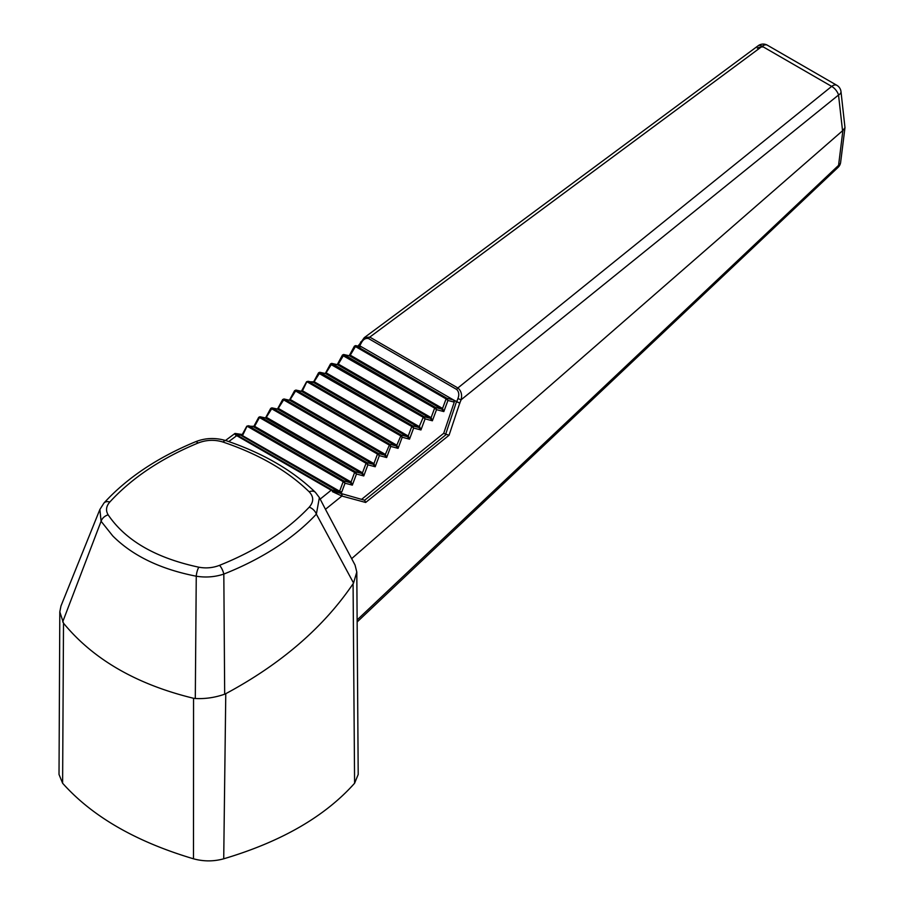 <?xml version="1.0" encoding="UTF-8"?>
<svg xmlns="http://www.w3.org/2000/svg" width="904" height="904" viewBox="0 0 904 904"><rect width="100%" height="100%" fill="white"/><g stroke="black" fill="none" stroke-linecap="round" stroke-linejoin="round"><path stroke-width="1.36" d="M361.035 346.842L359.645 345.814L359.317 346.413M246.882 426.541L242.69 435.231L241.865 435.875L241.052 435.287L242.385 434.835L241.052 435.287L235.944 434.169L237.605 435.4L332.073 489.945L340.322 492.601L341.701 492.171L339.621 491.2L338.797 491.832L340.322 492.601M294.851 390.584L296.128 390.178L389.748 444.237L388.923 444.87L390.777 446.429L398.076 448.361L402.212 437.242L409.512 439.163L413.648 428.044L420.948 429.965L425.083 418.857L432.383 420.778L436.519 409.659L443.819 411.58L447.955 400.461L454.26 402.122L453.706 400.054L459.74 403.127L449.051 435.253L365.668 502.466L341.893 496.036L325.463 509.302L355.046 565.045L356.797 572.017L353.543 583.024L316.366 514.127C305.315 525.936 292.252 536.795 277.155 546.717C261.109 557.214 243.334 566.333 223.819 574.074C214.96 577.023 205.784 577.735 196.258 576.21C160.471 569.226 132.651 555.813 112.808 535.982L101.09 521.269A8.385 6.238 -33 0 1 108.152 514.851C125.633 540.569 155.861 558.028 198.835 567.203A8.385 2.622 101.3 0 0 196.258 576.21L195.298 698.498L193.558 698.272C136.617 684.43 93.27 659.4 63.506 623.184L62.613 783.237L59.02 774.457L59.811 611.838L63.506 623.184M389.748 444.237L385.364 454.418L386.641 457.548L390.777 446.429L389.76 444.248L396.031 445.898L398.076 448.361L396.833 445.254L395.975 445.864L396.833 445.254M306.671 382.076L302.478 390.765L301.597 391.375L296.128 390.178L295.28 390.81L388.923 444.87M296.128 390.178L289.698 400.302L384.596 455.085L386.641 457.548L379.341 455.627L377.488 454.068L378.313 453.424L379.341 455.627L375.205 466.746L373.16 464.283L373.962 463.639L375.205 466.746L367.905 464.825L366.052 463.266L366.877 462.622L367.905 464.825L363.77 475.945L361.724 473.481L362.538 472.826L363.77 475.945L356.47 474.012L354.617 472.453L355.441 471.82L356.47 474.012L352.334 485.132L350.289 482.668L351.102 482.024L352.334 485.132L345.034 483.211L343.181 481.651L344.006 481.007L343.215 481.674M306.806 381.691L308.083 381.296L401.184 435.039L396.799 445.22L302.478 390.765L301.653 391.409L395.975 445.864M400.393 435.694L402.212 437.242L401.195 435.05L400.348 435.683L307.27 381.94L308.083 381.296L307.27 381.94M294.715 390.969L295.823 390.065L301.337 391.262L302.444 390.754M313.1 382.381L308.094 381.296M301.416 391.24L306.58 381.714L314.4 381.861L313.609 382.516L407.467 436.7L409.512 439.163L408.269 436.056L407.467 436.7L401.195 435.05M408.269 436.056L407.41 436.666M411.828 426.507L413.648 428.044L412.631 425.852L411.828 426.507L412.631 425.852L418.902 427.513L420.948 429.965L419.705 426.857L418.846 427.479L423.219 417.286L425.083 418.857L424.066 416.665L423.219 417.286L424.055 416.654L430.338 418.315L432.383 420.778L431.14 417.671L430.281 418.281L431.14 417.671M318.762 372.798L320.061 372.414L313.609 382.516M314.434 381.883L408.235 436.033L411.783 426.485L318.626 373.182M325.056 373.499L320.039 372.403L319.191 373.024M313.383 382.324L318.536 372.821L319.733 372.278L325.259 373.488M330.717 363.905L331.994 363.51L325.564 373.623L418.846 427.479M419.671 426.835L326.401 372.99L325.564 373.623M325.237 373.476L326.355 372.968M423.219 417.286L330.582 364.289M325.338 373.431L330.491 363.928L331.689 363.385L337.474 364.696L331.994 363.51L331.158 364.131M337.011 364.606L338.322 364.075L337.531 364.73L430.281 418.281M442.576 408.472L443.819 411.58L441.773 409.116L442.542 408.45L441.773 409.116L435.502 407.467L434.7 408.122L436.519 409.659L435.502 407.467L434.7 408.122M342.672 355.012L343.972 354.628L338.322 364.075M342.548 355.396L434.654 408.099L431.106 417.648L338.356 364.097L337.531 364.73M446.135 398.924L447.955 400.461L446.938 398.28L446.135 398.924L446.938 398.28L453.706 400.054M348.967 355.713L343.644 354.492L342.446 355.046L337.294 364.561M349.147 355.69L350.277 355.182L349.43 355.803L343.949 354.617L343.113 355.238M198.835 567.203C205.954 568.526 212.847 567.915 219.491 565.35C256.657 550.423 286.568 531.032 309.213 507.178C313.846 501.867 313.835 496.737 309.168 491.787C287.517 470.747 258.781 454.158 222.972 442.033C214.689 439.48 206.394 439.807 198.078 443.016C161.274 458.294 131.848 477.967 109.813 502.025C106.107 506.251 105.553 510.534 108.152 514.851M219.491 565.35A8.385 3.107 68.2 0 1 223.819 574.074L224.678 694.193L225.774 693.684L223.717 858.8C213.672 861.568 203.592 861.568 193.49 858.8L193.558 698.272M109.813 502.025A8.385 5.582 42.2 0 0 104.005 502.986L99.881 509.46L101.09 521.269L62.681 621.929M309.168 491.787A8.385 5.774 -45.7 0 1 315.439 492.386C292.557 470.261 262.759 453.028 226.056 440.666A8.385 3.639 108.5 0 0 222.972 442.033M333.915 490.906L331.18 490.217L235.673 435.061L234.995 433.434L242.283 434.496M358.899 345.113L364.278 337.655L369.77 337.102L457.876 387.974C461.209 390.788 462.294 394.72 461.13 399.76L459.74 403.127M456.723 389.477L368.617 338.604A2.52 1.458 120 0 1 369.77 337.102L762.185 46.285A8.385 4.848 -60 0 1 763.179 45.618A8.385 4.848 -60 0 1 767.372 45.2A8.385 8.385 0 0 0 758.185 45.731A8.385 3.853 -126.6 0 1 762.185 46.285L831.669 86.4A8.385 4.848 -60 0 1 832.652 85.733A8.385 4.848 -60 0 1 836.855 85.315A8.385 8.385 0 0 1 840.991 91.632A8.385 4.124 173.6 0 1 838.528 95.022L461.13 399.76L457.899 398.607C459.368 394.878 458.972 391.839 456.723 389.477A2.52 1.458 120 0 1 457.876 387.974L831.669 86.4A8.385 4.079 51.1 0 1 838.528 95.022L842.551 130.764L351.667 558.638M357.159 621.941L838.076 167.376A8.385 3.492 -133.4 0 0 838.573 165.353L842.89 130.504L844.98 127.645L840.991 91.632M332.909 491.177L332.356 491.618L333.463 491.324L364.64 500.24L365.668 502.466M325.463 509.302L319.383 497.595L316.366 514.127A8.385 5.526 43.2 0 0 309.213 507.178M341.294 493.934A1.672 1.299 -74.9 0 1 341.893 496.036L332.356 491.618M357.148 619.895L838.573 165.353A8.385 5.447 -172.9 0 0 840.641 162.313L844.98 127.645M459.887 403.161L456.735 401.805L457.899 398.607M359.125 345.068L359.645 345.814L359.125 345.068M360.606 342.017L361.351 342.876L359.747 345.803L456.735 401.805M359.747 345.803L359.329 345.102M354.639 346.119L355.916 345.723L350.277 355.182M361.713 346.989L355.916 345.723L355.102 346.368L446.09 398.901L442.542 408.45L350.311 355.204L349.486 355.837L441.717 409.083M333.463 491.324L364.64 500.24L446.406 434.349L445.683 434.18L456.486 401.704M446.406 434.349L449.051 435.253M361.984 499.042L443.717 433.298L445.683 434.18M443.717 433.298L454.26 402.122M224.678 694.193C214.971 697.594 205.174 699.029 195.298 698.498M225.774 693.684C281.054 663.999 323.496 627.365 353.08 583.781L353.543 583.024M104.005 502.986C126.876 478.013 157.307 457.639 195.287 441.853A8.385 3.198 67.5 0 1 198.078 443.016M99.881 509.46L60.975 605.985L59.811 611.838M62.613 783.237C92.264 816.493 135.882 841.68 193.49 858.8M223.717 858.8C281.325 841.68 324.943 816.504 354.594 783.248L353.08 583.781M356.797 572.017L358.199 774.434L354.594 783.248M235.673 435.061L235.051 434.315L235.944 434.169M354.504 346.503L355.069 346.345M247.018 426.157L248.317 425.761L247.481 426.405L343.181 481.651L339.621 491.2L241.718 435.174M253.312 426.846L248.295 425.75L247.447 426.383M242.102 434.824L246.792 426.179L254.612 426.326L253.775 426.948L350.289 482.668L344.028 481.018L345.034 483.211L341.701 492.171M349.249 355.656L354.413 346.153L355.611 345.599L361.385 346.865M258.973 417.264L260.25 416.857L258.838 417.648M351.102 482.024L350.232 482.646M265.448 417.942L266.567 417.433L265.731 418.055L260.25 416.857L355.464 471.831L354.65 472.476M265.267 417.953L361.668 473.447L355.464 471.831M260.273 416.868L259.403 417.49M253.775 426.948L254.657 426.338L351.057 482.001L354.617 472.453L259.448 417.512L254.612 426.326M362.538 472.826L361.668 473.447M270.929 408.371L272.206 407.964L265.787 418.089M373.962 463.639L373.16 464.283L366.888 462.633L366.086 463.277M277.223 409.06L278.534 408.54L277.686 409.162L272.206 407.964L270.804 408.755M265.55 417.897L270.703 408.393L271.901 407.851L277.426 409.049L373.103 464.249M266.567 417.433L362.493 472.803L366.052 463.266L271.369 408.597M282.895 399.478L284.172 399.071L277.743 409.196M289.19 400.167L290.489 399.647L289.642 400.269L284.172 399.071L378.313 453.424L377.522 454.09M282.76 399.862L283.867 398.958L289.698 400.302M277.517 409.003L282.669 399.5L284.184 399.082M278.568 408.551L373.928 463.616L377.488 454.068L283.325 399.704M290.489 399.647L385.364 454.418L384.596 455.085L378.324 453.435M385.364 454.418L384.539 455.062M289.472 400.11L294.625 390.607L295.28 390.81M241.865 435.875L338.797 491.832M320.061 372.414L412.619 425.852M331.994 363.51L424.055 416.654M435.479 407.455L343.972 354.628M763.405 46.997A8.385 5.469 7.4 0 0 757.303 48.127M319.937 499.29L331.18 490.217A1.672 0.972 -60 0 1 332.073 489.945M237.605 435.4A1.672 0.972 -60 0 0 236.712 435.683L228.746 441.581M368.617 338.604C365.611 337.915 363.193 339.339 361.351 342.876M355.927 345.735L446.915 398.268M248.317 425.761L344.006 481.007M272.206 407.964L366.877 462.622M767.372 45.2L836.855 85.315M234.995 433.434L225.48 440.485M838.076 167.376A8.385 8.385 0 0 0 840.641 162.313M364.278 337.655L758.185 45.731M358.696 345.068L358.097 346.142M319.383 497.595L315.439 492.386M195.287 441.853C205.163 437.864 215.423 437.468 226.056 440.666M253.595 426.79L258.747 417.286L259.945 416.744L265.471 417.942"/></g></svg>
